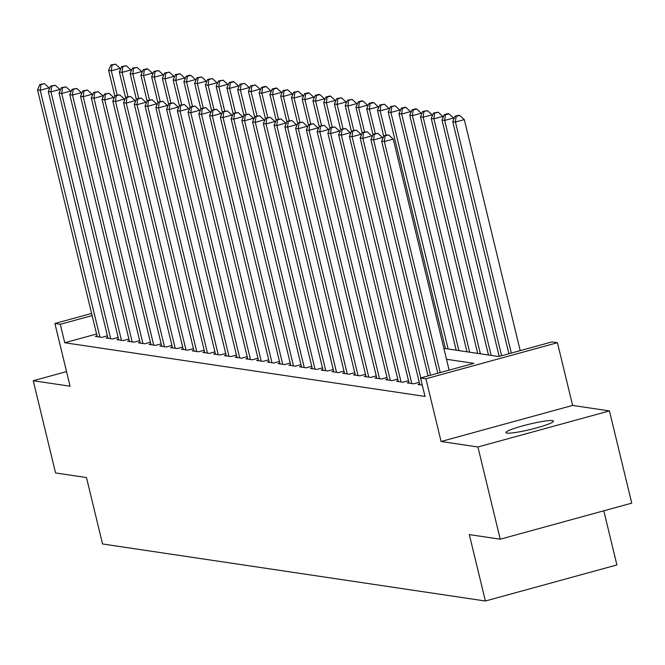 <?xml version="1.0" encoding="UTF-8"?>
<svg xmlns="http://www.w3.org/2000/svg" width="665" height="665" viewBox="0 0 665 665"><rect width="100%" height="100%" fill="white"/><g stroke="black" fill="none" stroke-linecap="round" stroke-linejoin="round"><path stroke-width="1" d="M552.449 420.621A24.439 2.71 -13.6 0 0 525.907 425.018A24.439 2.71 -13.6 0 0 505.949 432.607A24.439 2.71 -13.6 0 0 506.954 433.098A24.439 2.71 -13.6 0 0 533.496 428.709A24.439 2.71 -13.6 0 0 553.463 421.111A24.439 2.71 -13.6 0 0 552.449 420.621M443.854 348.352L498.742 356.523L552.058 341.901L557.428 342.708L425.924 378.776L420.546 377.978L473.862 363.348L446.498 359.275M572.607 405.426L441.095 441.494L477.927 446.98L500.238 539.207L631.75 503.139L609.439 410.912L572.607 405.426L557.428 342.708M603.803 510.803L616.896 564.942L485.383 601.01L102.543 543.97L86.483 477.561L55.561 472.956L33.25 380.729L70.083 386.215L54.912 323.498L91.612 313.431M477.927 446.98L609.439 410.912M66.542 371.594L33.25 380.729M419.682 383.996L417.977 384.461L422.267 385.101M408.925 382.4L407.221 382.865L413.672 383.821L419.266 382.292M398.169 380.796L396.473 381.261L402.924 382.225L408.51 380.688M387.412 379.191L385.717 379.657L392.167 380.621L397.753 379.083M376.664 377.587L374.96 378.053L381.411 379.017L387.005 377.487M365.908 375.991L364.204 376.457L370.663 377.412L376.249 375.883M355.152 374.387L353.456 374.852L359.906 375.816L365.492 374.279M344.404 372.782L342.699 373.248L349.15 374.212L354.744 372.674M333.647 371.178L331.943 371.644L338.394 372.608L343.988 371.078M322.891 369.582L321.195 370.048L327.646 371.004L333.232 369.474M312.134 367.978L310.439 368.443L316.889 369.408L322.475 367.87M301.386 366.373L299.682 366.839L306.133 367.803L311.727 366.265M290.63 364.769L288.926 365.235L295.385 366.199L300.971 364.669M279.874 363.173L278.178 363.639L284.628 364.595L290.214 363.065M269.125 361.569L267.421 362.034L273.872 362.999L279.466 361.461M258.369 359.965L256.665 360.43L263.116 361.394L268.71 359.856M247.613 358.36L245.917 358.826L252.368 359.79L257.954 358.26M236.856 356.764L235.161 357.23L241.611 358.186L247.197 356.656M226.108 355.16L224.404 355.625L230.855 356.59L236.449 355.052M215.352 353.556L213.648 354.021L220.107 354.985L225.693 353.447M204.596 351.951L202.9 352.417L209.35 353.381L214.936 351.851M193.847 350.355L192.143 350.821L198.594 351.777L204.188 350.247M183.091 348.751L181.387 349.216L187.838 350.181L193.432 348.643M172.335 347.147L170.639 347.612L177.09 348.576L182.675 347.039M161.578 345.542L159.883 346.008L166.333 346.972L171.927 345.443M150.83 343.946L149.126 344.412L155.577 345.368L161.171 343.838M140.074 342.342L138.37 342.808L144.829 343.772L150.415 342.234M129.318 340.738L127.622 341.203L134.072 342.167L139.658 340.63M118.569 339.133L116.865 339.599L123.316 340.563L128.91 339.034M107.813 337.537L106.109 338.003L112.568 338.959L118.154 337.429M96.591 334.013L64.746 342.741L425.01 396.423L420.546 377.978M97.057 335.933L95.361 336.399L101.812 337.363L107.397 335.825M441.095 441.494L425.924 378.776M64.746 342.741L60.291 324.296L54.912 323.498M500.238 539.207L469.324 534.602L485.383 601.01M92.127 315.567L60.291 324.296M49.368 88.935L49.102 87.83L40.216 90.274L99.925 337.08M40.914 84.621L44.472 83.649L39.842 84.463L40.914 84.621L40.216 90.274L37.531 89.866L97.24 336.681M49.102 87.83L44.472 83.649M39.842 84.463L37.531 89.866M120.456 69.434L120.19 68.337L111.304 70.773L108.619 70.374L114.879 96.25M117.19 95.112L111.304 70.773L112.003 65.128L115.56 64.148L110.93 64.962L112.003 65.128M108.619 70.374L110.93 64.962M115.56 64.148L120.19 68.337M60.124 90.531L59.858 89.434L50.972 91.87L110.681 338.685M51.67 86.226L55.228 85.253L50.598 86.068L51.67 86.226L50.972 91.87L48.287 91.471L107.996 338.277M59.858 89.434L55.228 85.253M50.598 86.068L48.287 91.471M70.881 92.136L70.615 91.038L61.729 93.474L121.437 340.281M62.427 87.83L65.976 86.857L61.346 87.672L62.427 87.83L61.729 93.474L59.035 93.075L118.744 339.882M70.615 91.038L65.976 86.857M61.346 87.672L59.035 93.075M81.629 93.74L81.363 92.643L72.477 95.078L132.194 341.885M73.183 89.434L76.733 88.453L72.103 89.268L73.183 89.434L72.477 95.078L69.792 94.679L129.5 341.486M81.363 92.643L76.733 88.453M72.103 89.268L69.792 94.679M92.385 95.344L92.119 94.239L83.233 96.683L142.942 343.489M83.931 91.03L87.489 90.058L82.859 90.872L83.931 91.03L83.233 96.683L80.548 96.275L140.257 343.09M92.119 94.239L87.489 90.058M82.859 90.872L80.548 96.275M131.213 71.039L130.947 69.941L122.061 72.377L119.368 71.978L125.627 97.855M127.946 96.716L122.061 72.377L122.759 66.724L126.308 65.752L121.687 66.567L122.759 66.724M119.368 71.978L121.687 66.567M126.308 65.752L130.947 69.941M141.961 72.643L141.695 71.537L132.817 73.981L130.124 73.574L136.383 99.451M138.702 98.312L132.817 73.981L133.515 68.329L137.065 67.356L132.435 68.171L133.515 68.329M130.124 73.574L132.435 68.171M137.065 67.356L141.695 71.537M152.717 74.239L152.451 73.142L143.565 75.577L140.88 75.178L147.14 101.055M149.459 99.916L143.565 75.577L144.263 69.933L147.821 68.96L146.749 68.794L143.191 69.775L144.263 69.933M140.88 75.178L143.191 69.775M147.821 68.96L152.451 73.142M163.474 75.843L163.208 74.746L154.322 77.182L151.637 76.783L157.896 102.659M160.207 101.521L154.322 77.182L155.02 71.537L158.578 70.556L153.947 71.371L155.02 71.537M151.637 76.783L153.947 71.371M158.578 70.556L163.208 74.746M103.142 96.94L102.876 95.843L93.989 98.279L153.698 345.093M94.688 92.635L98.245 91.662L93.615 92.477L94.688 92.635L93.989 98.279L91.296 97.88L151.013 344.686M102.876 95.843L98.245 91.662M93.615 92.477L91.296 97.88M174.23 77.448L173.964 76.35L165.078 78.786L162.385 78.387L168.644 104.264M170.963 103.125L165.078 78.786L165.776 73.142L169.326 72.161L164.696 72.975L165.776 73.142M162.385 78.387L164.696 72.975M169.326 72.161L173.964 76.35M113.898 98.545L113.632 97.447L104.746 99.883L164.455 346.689M105.444 94.239L108.994 93.266L104.363 94.081L105.444 94.239L104.746 99.883L102.053 99.484L161.761 346.29M113.632 97.447L108.994 93.266M104.363 94.081L102.053 99.484M184.978 79.052L184.712 77.946L175.826 80.39L173.141 79.983L179.4 105.86M181.72 104.721L175.826 80.39L176.524 74.738L180.082 73.765L175.452 74.58L176.524 74.738M173.141 79.983L175.452 74.58M180.082 73.765L184.712 77.946M124.646 100.149L124.38 99.052L115.494 101.487L175.203 348.294M116.192 95.843L119.75 94.862L115.12 95.677L116.192 95.843L115.494 101.487L112.809 101.088L172.518 347.895M124.38 99.052L119.75 94.862M115.12 95.677L112.809 101.088M195.734 80.648L195.468 79.551L186.582 81.986L183.897 81.587L190.157 107.464M192.468 106.325L186.582 81.986L187.281 76.342L190.838 75.369L189.758 75.203L186.208 76.184L187.281 76.342M183.897 81.587L186.208 76.184M190.838 75.369L195.468 79.551M135.402 101.753L135.136 100.648L126.25 103.092L185.959 349.898M126.949 97.439L130.506 96.467L125.876 97.281L126.949 97.439L126.25 103.092L123.565 102.684L183.274 349.499M135.136 100.648L130.506 96.467M125.876 97.281L123.565 102.684M206.491 82.252L206.225 81.155L197.339 83.591L194.645 83.192L200.905 109.068M203.224 107.93L197.339 83.591L198.037 77.946L201.586 76.965L196.965 77.78L198.037 77.946M194.645 83.192L196.965 77.78M201.586 76.965L206.225 81.155M146.159 103.349L145.893 102.252L137.007 104.688L196.715 351.502M137.705 99.043L141.254 98.071L136.624 98.885L137.705 99.043L137.007 104.688L134.313 104.289L194.022 351.095M145.893 102.252L141.254 98.071M136.624 98.885L134.313 104.289M156.907 104.954L156.641 103.856L147.755 106.292L207.472 353.098M148.461 100.648L152.011 99.675L147.381 100.49L148.461 100.648L147.755 106.292L145.07 105.893L204.778 352.699M156.641 103.856L152.011 99.675M147.381 100.49L145.07 105.893M167.663 106.558L167.397 105.461L158.511 107.896L218.22 354.703M159.209 102.252L162.767 101.271L158.137 102.086L159.209 102.252L158.511 107.896L155.826 107.497L215.535 354.304M167.397 105.461L162.767 101.271M158.137 102.086L155.826 107.497M178.419 108.162L178.154 107.057L169.267 109.501L228.976 356.307M169.966 103.848L173.523 102.876L168.893 103.69L169.966 103.848L169.267 109.501L166.574 109.093L226.291 355.908M178.154 107.057L173.523 102.876M168.893 103.69L166.574 109.093M189.176 109.758L188.91 108.661L180.024 111.097L239.732 357.911M180.722 105.452L184.272 104.48L179.641 105.294L180.722 105.452L180.024 111.097L177.331 110.698L237.039 357.504M188.91 108.661L184.272 104.48M179.641 105.294L177.331 110.698M199.924 111.363L199.658 110.265L190.772 112.701L250.481 359.507M191.47 107.057L195.028 106.084L190.398 106.899L191.47 107.057L190.772 112.701L188.087 112.302L247.796 359.108M199.658 110.265L195.028 106.084M190.398 106.899L188.087 112.302M210.68 112.967L210.414 111.87L201.528 114.305L261.237 361.112M202.227 108.661L205.784 107.68L201.154 108.495L202.227 108.661L201.528 114.305L198.843 113.906L258.552 360.713M210.414 111.87L205.784 107.68M201.154 108.495L198.843 113.906M221.437 114.571L221.171 113.466L212.285 115.91L271.993 362.716M212.983 110.257L216.532 109.284L211.902 110.099L212.983 110.257L212.285 115.91L209.591 115.502L269.3 362.317M221.171 113.466L216.532 109.284M211.902 110.099L209.591 115.502M232.185 116.167L231.919 115.07L223.033 117.506L282.741 364.32M223.739 111.861L227.289 110.889L222.659 111.703L223.739 111.861L223.033 117.506L220.348 117.106L280.056 363.913M231.919 115.07L227.289 110.889M222.659 111.703L220.348 117.106M242.941 117.772L242.675 116.674L233.789 119.11L293.498 365.916M234.487 113.466L238.045 112.493L233.415 113.308L234.487 113.466L233.789 119.11L231.104 118.711L290.813 365.517M242.675 116.674L238.045 112.493M233.415 113.308L231.104 118.711M253.697 119.376L253.431 118.279L244.545 120.714L304.254 367.521M245.244 115.07L248.801 114.089L244.171 114.904L245.244 115.07L244.545 120.714L241.852 120.315L301.561 367.122M253.431 118.279L248.801 114.089M244.171 114.904L241.852 120.315M264.454 120.98L264.188 119.875L255.302 122.318L315.01 369.125M256 116.666L259.55 115.693L254.919 116.508L256 116.666L255.302 122.318L252.609 121.911L312.317 368.726M264.188 119.875L259.55 115.693M254.919 116.508L252.609 121.911M217.239 83.856L216.973 82.759L208.095 85.195L205.402 84.796L211.661 110.673M213.98 109.534L208.095 85.195L208.793 79.551L212.343 78.57L207.713 79.384L208.793 79.551M205.402 84.796L207.713 79.384M212.343 78.57L216.973 82.759M227.995 85.461L227.729 84.355L218.843 86.799L216.158 86.392L222.418 112.269M224.737 111.13L218.843 86.799L219.541 81.147L223.099 80.174L218.469 80.989L219.541 81.147M216.158 86.392L218.469 80.989M223.099 80.174L227.729 84.355M238.752 87.057L238.486 85.96L229.6 88.395L226.906 87.996L233.174 113.873M235.485 112.734L229.6 88.395L230.298 82.751L233.856 81.778L232.775 81.612L229.226 82.593L230.298 82.751M226.906 87.996L229.226 82.593M233.856 81.778L238.486 85.96M249.508 88.661L249.242 87.564L240.356 89.999L237.663 89.6L243.922 115.477M246.241 114.338L240.356 89.999L241.054 84.355L244.604 83.374L239.974 84.189L241.054 84.355M237.663 89.6L239.974 84.189M244.604 83.374L249.242 87.564M260.256 90.265L259.99 89.168L251.104 91.604L248.419 91.205L254.678 117.082M256.998 115.943L251.104 91.604L251.802 85.96L255.36 84.979L250.73 85.793L251.802 85.96M248.419 91.205L250.73 85.793M255.36 84.979L259.99 89.168M271.012 91.87L270.746 90.764L261.86 93.208L259.175 92.801L265.435 118.678M267.746 117.539L261.86 93.208L262.559 87.556L266.116 86.583L265.036 86.425L261.486 87.398L262.559 87.556M259.175 92.801L261.486 87.398M266.116 86.583L270.746 90.764M281.769 93.466L281.503 92.369L272.617 94.804L269.924 94.405L276.183 120.282M278.502 119.143L272.617 94.804L273.315 89.16L276.864 88.187L275.792 88.021L272.234 89.002L273.315 89.16M269.924 94.405L272.234 89.002M276.864 88.187L281.503 92.369M292.517 95.07L292.251 93.973L283.365 96.408L280.68 96.009L286.939 121.886M289.258 120.747L283.365 96.408L284.071 90.764L287.621 89.783L282.991 90.606L284.071 90.764M280.68 96.009L282.991 90.606M287.621 89.783L292.251 93.973M303.273 96.674L303.007 95.577L294.121 98.013L291.436 97.614L297.696 123.491M300.006 122.352L294.121 98.013L294.819 92.369L298.377 91.388L293.747 92.202L294.819 92.369M291.436 97.614L293.747 92.202M298.377 91.388L303.007 95.577M314.03 98.279L313.764 97.173L304.878 99.617L302.184 99.21L308.452 125.087M310.763 123.948L304.878 99.617L305.576 93.965L309.134 92.992L308.053 92.834L304.504 93.807L305.576 93.965M302.184 99.21L304.504 93.807M309.134 92.992L313.764 97.173M324.786 99.875L324.52 98.777L315.634 101.213L312.941 100.814L319.2 126.691M321.519 125.552L315.634 101.213L316.332 95.569L319.882 94.596L318.809 94.43L315.252 95.411L316.332 95.569M312.941 100.814L315.252 95.411M319.882 94.596L324.52 98.777M335.534 101.479L335.268 100.382L326.382 102.817L323.697 102.418L329.956 128.295M332.276 127.156L326.382 102.817L327.08 97.173L330.638 96.201L329.566 96.034L326.008 97.015L327.08 97.173M323.697 102.418L326.008 97.015M330.638 96.201L335.268 100.382M275.202 122.576L274.936 121.479L266.05 123.914L325.759 370.729M266.748 118.27L270.306 117.298L265.676 118.112L266.748 118.27L266.05 123.914L263.365 123.515L323.074 370.322M274.936 121.479L270.306 117.298M265.676 118.112L263.365 123.515M285.958 124.18L285.692 123.083L276.806 125.519L336.515 372.325M277.505 119.875L281.062 118.902L276.432 119.717L277.505 119.875L276.806 125.519L274.121 125.12L333.83 371.926M285.692 123.083L281.062 118.902M276.432 119.717L274.121 125.12M296.715 125.785L296.449 124.688L287.563 127.123L347.271 373.93M288.261 121.479L291.81 120.498L287.18 121.313L288.261 121.479L287.563 127.123L284.869 126.724L344.578 373.531M296.449 124.688L291.81 120.498M287.18 121.313L284.869 126.724M307.463 127.389L307.197 126.292L298.311 128.727L358.019 375.534M299.017 123.075L302.567 122.102L297.937 122.917L299.017 123.075L298.311 128.727L295.626 128.328L355.334 375.135M307.197 126.292L302.567 122.102M297.937 122.917L295.626 128.328M346.29 103.083L346.024 101.986L337.138 104.422L334.453 104.023L340.713 129.899M343.024 128.761L337.138 104.422L337.837 98.777L341.394 97.797L336.764 98.611L337.837 98.777M334.453 104.023L336.764 98.611M341.394 97.797L346.024 101.986M357.047 104.688L356.781 103.582L347.895 106.026L345.202 105.619L351.461 131.495M353.78 130.357L347.895 106.026L348.593 100.373L352.142 99.401L347.512 100.216L348.593 100.373M345.202 105.619L347.512 100.216M352.142 99.401L356.781 103.582M367.795 106.284L367.529 105.186L358.643 107.622L355.958 107.223L362.217 133.1M364.536 131.961L358.643 107.622L359.349 101.978L362.899 101.005L361.827 100.839L358.269 101.82L359.349 101.978M355.958 107.223L358.269 101.82M362.899 101.005L367.529 105.186M378.551 107.888L378.285 106.791L369.399 109.226L366.714 108.827L372.974 134.704M375.284 133.565L369.399 109.226L370.097 103.582L373.655 102.609L372.575 102.443L369.025 103.424L370.097 103.582M366.714 108.827L369.025 103.424M373.655 102.609L378.285 106.791M318.219 128.985L317.953 127.888L309.067 130.323L368.776 377.138M309.765 124.679L313.323 123.707L308.693 124.521L309.765 124.679L309.067 130.323L306.382 129.924L366.091 376.731M317.953 127.888L313.323 123.707M308.693 124.521L306.382 129.924M389.308 109.492L389.042 108.395L380.156 110.831L377.462 110.432L383.73 136.308M386.041 135.17L380.156 110.831L380.854 105.186L384.412 104.206L379.781 105.02L380.854 105.186M377.462 110.432L379.781 105.02M384.412 104.206L389.042 108.395M328.976 130.589L328.709 129.492L319.823 131.928L379.532 378.734M320.522 126.283L324.079 125.311L319.449 126.126L320.522 126.283L319.823 131.928L317.13 131.529L376.839 378.335M328.709 129.492L324.079 125.311M319.449 126.126L317.13 131.529M400.064 111.097L399.798 109.991L390.912 112.435L388.219 112.028L445.45 348.585M448.135 348.984L390.912 112.435L391.61 106.782L395.16 105.81L390.53 106.624L391.61 106.782M388.219 112.028L390.53 106.624M395.16 105.81L399.798 109.991M339.732 132.194L339.466 131.096L330.58 133.532L390.288 380.338M331.278 127.888L334.828 126.907L330.197 127.722L331.278 127.888L330.58 133.532L327.887 133.133L387.595 379.939M339.466 131.096L334.828 126.907M330.197 127.722L327.887 133.133M410.812 112.693L410.546 111.595L401.66 114.031L398.975 113.632L456.207 350.189M458.892 350.588L401.66 114.031L402.358 108.387L405.916 107.414L404.844 107.248L401.286 108.229L402.358 108.387M398.975 113.632L401.286 108.229M405.916 107.414L410.546 111.595M350.48 133.798L350.214 132.701L341.328 135.136L401.037 381.943M342.026 129.484L345.584 128.511L340.954 129.326L342.026 129.484L341.328 135.136L338.643 134.737L398.352 381.544M350.214 132.701L345.584 128.511M340.954 129.326L338.643 134.737M421.568 114.297L421.302 113.2L412.416 115.635L409.731 115.236L466.955 351.793M469.648 352.192L412.416 115.635L413.115 109.991L416.672 109.018L415.592 108.852L412.042 109.833L413.115 109.991M409.731 115.236L412.042 109.833M416.672 109.018L421.302 113.2M361.236 135.394L360.97 134.297L352.084 136.732L411.793 383.547M352.783 131.088L356.34 130.116L351.71 130.93L352.783 131.088L352.084 136.732L349.399 136.333L409.108 383.14M360.97 134.297L356.34 130.116M351.71 130.93L349.399 136.333M432.325 115.901L432.059 114.804L423.173 117.24L420.48 116.841L477.711 353.398M480.396 353.797L423.173 117.24L423.871 111.595L427.42 110.614L422.79 111.429L423.871 111.595M420.48 116.841L422.79 111.429M427.42 110.614L432.059 114.804M371.993 136.998L371.727 135.901L362.841 138.337L420.795 377.903M363.539 132.692L367.088 131.72L362.458 132.535L363.539 132.692L362.841 138.337L360.147 137.938L419.856 384.744M371.727 135.901L367.088 131.72M362.458 132.535L360.147 137.938M443.073 117.506L442.807 116.4L433.921 118.844L431.236 118.436L488.467 354.994M491.152 355.393L433.921 118.844L434.627 113.191L438.177 112.219L433.547 113.033L434.627 113.191M431.236 118.436L433.547 113.033M438.177 112.219L442.807 116.4M382.741 138.603L382.475 137.505L373.589 139.941L430.513 375.243M374.287 134.297L377.845 133.316L373.215 134.131L374.287 134.297L373.589 139.941L370.904 139.542L428.085 375.908M382.475 137.505L377.845 133.316M373.215 134.131L370.904 139.542M453.829 119.102L453.563 118.004L444.677 120.44L441.992 120.041L499.174 356.407M501.601 355.742L444.677 120.44L445.375 114.796L448.933 113.823L447.853 113.665L444.303 114.638L445.375 114.796M441.992 120.041L444.303 114.638M448.933 113.823L453.563 118.004M449.124 370.139L393.231 139.11L384.345 141.545L440.238 372.575M385.043 135.893L388.601 134.92L383.971 135.735L385.043 135.893L384.345 141.545L381.66 141.146L437.811 373.24M393.231 139.11L388.601 134.92M383.971 135.735L381.66 141.146M520.213 350.638L464.32 119.609L455.434 122.044L452.74 121.645L508.891 353.738M511.327 353.073L455.434 122.044L456.132 116.4L459.69 115.427L458.609 115.261L455.06 116.242L456.132 116.4M452.74 121.645L455.06 116.242M459.69 115.427L464.32 119.609"/></g></svg>
